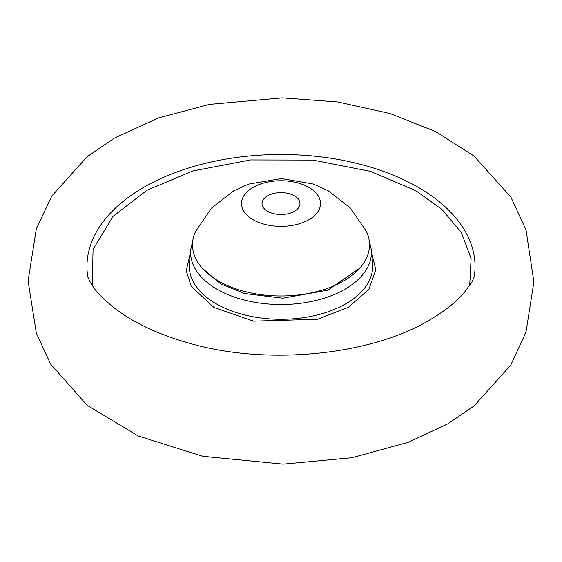 <?xml version="1.0" encoding="UTF-8"?>
<svg xmlns="http://www.w3.org/2000/svg" width="562" height="562" viewBox="0 0 562 562"><rect width="100%" height="100%" fill="white"/><g stroke="black" fill="none" stroke-linecap="round" stroke-linejoin="round"><path stroke-width="0.84" d="M299.968 203.788A18.968 10.952 180 0 1 280.81 214.515A18.968 10.952 180 0 1 262.033 203.563A18.968 10.952 180 0 1 262.04 203.346A18.968 10.952 180 0 1 281.197 192.618A18.968 10.952 180 0 1 299.968 203.563A18.968 10.952 180 0 1 299.968 203.788M241.491 203.1A39.516 22.817 180 0 1 281.808 180.76A39.516 22.817 180 0 1 320.509 204.034A39.516 22.817 180 0 1 280.192 226.374A39.516 22.817 180 0 1 241.491 203.1M192.506 243.817A88.515 51.107 180 0 1 195.688 231.249L211.607 208.052L233.792 190.764L248.411 184.139L281.485 178.554L313.259 184.027L328.236 190.778L350.4 208.066L366.319 231.249A88.515 51.107 180 0 1 369.501 245.91A88.515 51.107 180 0 1 279.188 295.956A88.515 51.107 180 0 1 192.506 243.817M469.699 285.496L471.104 258.583L461.381 232.633L442.09 209.584L415.999 190.799L370.435 171.361L312.992 160.079L250.497 159.938L192.822 170.981L146.956 190.258L112.997 216.384L93.046 249.416L92.309 285.496M87.82 277.045A194.045 112.028 180 0 1 143.795 187.301A194.045 112.028 180 0 1 418.212 187.301A194.045 112.028 180 0 1 474.188 277.045M190.448 252.486L186.233 270.68L191.277 286.458L213.946 307.456L253.525 321.141L317.453 319.286L348.398 307.259L368.897 289.29L375.816 269.739L371.559 252.486M190.708 249.619L189.45 263.606A91.676 52.926 0 0 0 216.173 303.775A91.676 52.926 0 0 0 318.268 314.706A91.676 52.926 0 0 0 372.557 263.606L371.299 249.619A90.419 52.203 180 0 1 317.755 300.024A90.419 52.203 180 0 1 217.065 289.24A90.419 52.203 180 0 1 190.708 249.619L192.815 240.473M359.933 267.997L327.885 290.147L282.735 298.197L244.681 293.547L220.409 283.719L202.074 267.997M447.703 423.881L408.497 442.231L352.009 457.721L283.227 464.128L202.749 456.309L138.154 435.964L87.138 405.307L50.594 364.05L36.326 333.125L28.1 281.014L36.291 228.987L51.711 196.145L87.054 156.77L114.297 138.126L158.849 117.823L209.507 104.37L282.363 97.872L337.762 101.933L390.161 113.552L435.557 131.571L473.878 155.906L510.879 197.086L526.018 229.928L533.9 281.991L526.004 332.121L510.696 365.216L474.026 405.982L447.703 423.881M474.237 276.876L471.975 281.815L464.521 292.247C456.674 301.632 444.992 310.912 429.48 320.094C371.278 355.022 268.355 365.813 190.553 343.572C158.941 334.741 133.496 322.848 114.205 307.892C93.777 290.905 93.973 287.344 90.032 281.815L87.763 276.876M371.299 249.619L369.192 240.473"/></g></svg>
